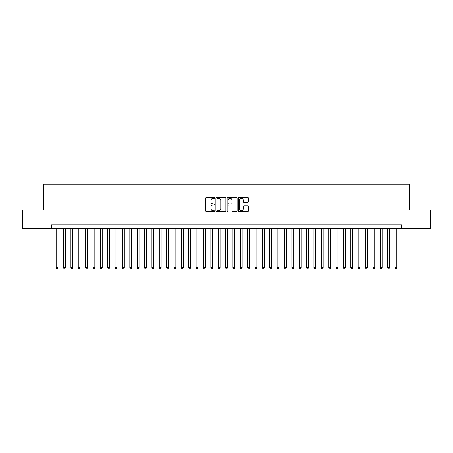 <?xml version="1.0" encoding="UTF-8"?>
<svg xmlns="http://www.w3.org/2000/svg" width="453" height="453" viewBox="0 0 453 453"><rect width="100%" height="100%" fill="white"/><g stroke="black" fill="none" stroke-linecap="round" stroke-linejoin="round"><path stroke-width="0.68" d="M214.716 197.791A0.504 0.504 0 0 0 214.207 197.281L206.528 197.281A0.725 0.725 0 0 0 205.804 198.006L205.804 211.019A0.725 0.725 0 0 0 206.528 211.744L214.207 211.744A0.504 0.504 0 0 0 214.716 211.24A0.504 0.504 0 0 0 214.207 210.73L213.216 210.73A2.316 2.316 0 0 1 210.9 208.42L210.9 207.332A2.316 2.316 0 0 1 213.216 205.016L214.207 205.016A0.504 0.504 0 0 0 214.716 204.513A0.504 0.504 0 0 0 214.207 204.009L213.216 204.009A2.316 2.316 0 0 1 210.9 201.693L210.9 200.611A2.316 2.316 0 0 1 213.216 198.295L214.207 198.295A0.504 0.504 0 0 0 214.716 197.791M247.632 202.378A0.725 0.725 0 0 0 248.352 201.659L248.352 198.006A0.725 0.725 0 0 0 247.632 197.281L239.099 197.281A0.725 0.725 0 0 0 238.374 198.006L238.374 211.019A0.725 0.725 0 0 0 239.099 211.744L247.632 211.744A0.725 0.725 0 0 0 248.352 211.019L248.352 206.608A0.725 0.725 0 0 0 247.632 205.889L243.98 205.889A0.725 0.725 0 0 0 243.255 206.608L243.255 208.799A1.937 1.937 0 0 1 241.324 210.73A1.937 1.937 0 0 1 239.388 208.799L239.388 200.232A1.937 1.937 0 0 1 241.324 198.295A1.937 1.937 0 0 1 243.255 200.232L243.255 201.659A0.725 0.725 0 0 0 243.98 202.378L247.632 202.378M51.563 228.454L22.65 228.454L22.65 210.039L43.828 210.039L43.828 184.258L409.172 184.258L409.172 210.039L430.35 210.039L430.35 228.454L401.437 228.454L401.437 224.767L51.563 224.767L51.563 228.454L401.437 228.454M225.866 198.006A0.725 0.725 0 0 0 225.147 197.281L216.613 197.281A0.725 0.725 0 0 0 215.888 198.006L215.888 211.019A0.725 0.725 0 0 0 216.613 211.744L225.147 211.744A0.725 0.725 0 0 0 225.866 211.019L225.866 198.006M227.853 197.281L236.387 197.281A0.725 0.725 0 0 1 237.112 198.006L237.112 211.019A0.725 0.725 0 0 1 236.387 211.744L232.734 211.744A0.725 0.725 0 0 1 232.015 211.019L232.015 205.741A0.725 0.725 0 0 0 231.29 205.016L228.867 205.016A0.725 0.725 0 0 0 228.142 205.741L228.142 211.24A0.504 0.504 0 0 1 227.638 211.744A0.504 0.504 0 0 1 227.134 211.24L227.134 198.006A0.725 0.725 0 0 1 227.853 197.281M217.406 198.295A0.504 0.504 0 0 0 216.902 198.799L216.902 210.226A0.504 0.504 0 0 0 217.406 210.73L218.459 210.73A2.316 2.316 0 0 0 220.77 208.42L220.77 200.611A2.316 2.316 0 0 0 218.459 198.295L217.406 198.295M232.015 200.266A1.937 1.937 0 0 0 230.079 198.329A1.937 1.937 0 0 0 228.142 200.266L228.142 203.284A0.725 0.725 0 0 0 228.867 204.009L231.29 204.009A0.725 0.725 0 0 0 232.015 203.284L232.015 200.266M56.166 228.454L56.166 267.785L58.007 267.785L58.007 228.454M58.007 267.785L57.452 268.742L56.716 268.742L56.166 267.785M63.533 228.454L63.533 267.785L65.374 267.785L65.374 228.454M65.374 267.785L64.819 268.742L64.083 268.742L63.533 267.785M70.895 228.454L70.895 267.785L72.74 267.785L72.74 228.454M72.74 267.785L72.186 268.742L71.449 268.742L70.895 267.785M78.261 228.454L78.261 267.785L80.102 267.785L80.102 228.454M80.102 267.785L79.552 268.742L78.816 268.742L78.261 267.785M85.628 228.454L85.628 267.785L87.469 267.785L87.469 228.454M87.469 267.785L86.919 268.742L86.183 268.742L85.628 267.785M92.995 228.454L92.995 267.785L94.836 267.785L94.836 228.454M94.836 267.785L94.281 268.742L93.544 268.742L92.995 267.785M100.362 228.454L100.362 267.785L102.202 267.785L102.202 228.454M102.202 267.785L101.648 268.742L100.911 268.742L100.362 267.785M107.723 228.454L107.723 267.785L109.569 267.785L109.569 228.454M109.569 267.785L109.014 268.742L108.278 268.742L107.723 267.785M115.09 228.454L115.09 267.785L116.931 267.785L116.931 228.454M116.931 267.785L116.381 268.742L115.645 268.742L115.09 267.785M122.457 228.454L122.457 267.785L124.298 267.785L124.298 228.454M124.298 267.785L123.748 268.742L123.012 268.742L122.457 267.785M129.824 228.454L129.824 267.785L131.664 267.785L131.664 228.454M131.664 267.785L131.11 268.742L130.373 268.742L129.824 267.785M137.191 228.454L137.191 267.785L139.031 267.785L139.031 228.454M139.031 267.785L138.476 268.742L137.74 268.742L137.191 267.785M144.552 228.454L144.552 267.785L146.398 267.785L146.398 228.454M146.398 267.785L145.843 268.742L145.107 268.742L144.552 267.785M151.919 228.454L151.919 267.785L153.76 267.785L153.76 228.454M153.76 267.785L153.21 268.742L152.474 268.742L151.919 267.785M159.286 228.454L159.286 267.785L161.126 267.785L161.126 228.454M161.126 267.785L160.577 268.742L159.841 268.742L159.286 267.785M166.653 228.454L166.653 267.785L168.493 267.785L168.493 228.454M168.493 267.785L167.944 268.742L167.202 268.742L166.653 267.785M174.02 228.454L174.02 267.785L175.86 267.785L175.86 228.454M175.86 267.785L175.305 268.742L174.569 268.742L174.02 267.785M181.387 228.454L181.387 267.785L183.227 267.785L183.227 228.454M183.227 267.785L182.672 268.742L181.936 268.742L181.387 267.785M188.748 228.454L188.748 267.785L190.594 267.785L190.594 228.454M190.594 267.785L190.039 268.742L189.303 268.742L188.748 267.785M196.115 228.454L196.115 267.785L197.955 267.785L197.955 228.454M197.955 267.785L197.406 268.742L196.67 268.742L196.115 267.785M203.482 228.454L203.482 267.785L205.322 267.785L205.322 228.454M205.322 267.785L204.773 268.742L204.037 268.742L203.482 267.785M210.849 228.454L210.849 267.785L212.689 267.785L212.689 228.454M212.689 267.785L212.134 268.742L211.398 268.742L210.849 267.785M218.216 228.454L218.216 267.785L220.056 267.785L220.056 228.454M220.056 267.785L219.501 268.742L218.765 268.742L218.216 267.785M225.577 228.454L225.577 267.785L227.423 267.785L227.423 228.454M227.423 267.785L226.868 268.742L226.132 268.742L225.577 267.785M232.944 228.454L232.944 267.785L234.784 267.785L234.784 228.454M234.784 267.785L234.235 268.742L233.499 268.742L232.944 267.785M240.311 228.454L240.311 267.785L242.151 267.785L242.151 228.454M242.151 267.785L241.602 268.742L240.866 268.742L240.311 267.785M247.678 228.454L247.678 267.785L249.518 267.785L249.518 228.454M249.518 267.785L248.963 268.742L248.227 268.742L247.678 267.785M255.045 228.454L255.045 267.785L256.885 267.785L256.885 228.454M256.885 267.785L256.33 268.742L255.594 268.742L255.045 267.785M262.406 228.454L262.406 267.785L264.252 267.785L264.252 228.454M264.252 267.785L263.697 268.742L262.961 268.742L262.406 267.785M269.773 228.454L269.773 267.785L271.613 267.785L271.613 228.454M271.613 267.785L271.064 268.742L270.328 268.742L269.773 267.785M277.14 228.454L277.14 267.785L278.98 267.785L278.98 228.454M278.98 267.785L278.431 268.742L277.695 268.742L277.14 267.785M284.507 228.454L284.507 267.785L286.347 267.785L286.347 228.454M286.347 267.785L285.798 268.742L285.056 268.742L284.507 267.785M291.874 228.454L291.874 267.785L293.714 267.785L293.714 228.454M293.714 267.785L293.159 268.742L292.423 268.742L291.874 267.785M299.24 228.454L299.24 267.785L301.081 267.785L301.081 228.454M301.081 267.785L300.526 268.742L299.79 268.742L299.24 267.785M306.602 228.454L306.602 267.785L308.448 267.785L308.448 228.454M308.448 267.785L307.893 268.742L307.157 268.742L306.602 267.785M313.969 228.454L313.969 267.785L315.809 267.785L315.809 228.454M315.809 267.785L315.26 268.742L314.524 268.742L313.969 267.785M321.336 228.454L321.336 267.785L323.176 267.785L323.176 228.454M323.176 267.785L322.627 268.742L321.89 268.742L321.336 267.785M328.702 228.454L328.702 267.785L330.543 267.785L330.543 228.454M330.543 267.785L329.988 268.742L329.252 268.742L328.702 267.785M336.069 228.454L336.069 267.785L337.91 267.785L337.91 228.454M337.91 267.785L337.355 268.742L336.619 268.742L336.069 267.785M343.431 228.454L343.431 267.785L345.277 267.785L345.277 228.454M345.277 267.785L344.722 268.742L343.986 268.742L343.431 267.785M350.798 228.454L350.798 267.785L352.638 267.785L352.638 228.454M352.638 267.785L352.089 268.742L351.352 268.742L350.798 267.785M358.164 228.454L358.164 267.785L360.005 267.785L360.005 228.454M360.005 267.785L359.455 268.742L358.719 268.742L358.164 267.785M365.531 228.454L365.531 267.785L367.372 267.785L367.372 228.454M367.372 267.785L366.817 268.742L366.081 268.742L365.531 267.785M372.898 228.454L372.898 267.785L374.739 267.785L374.739 228.454M374.739 267.785L374.184 268.742L373.448 268.742L372.898 267.785M380.26 228.454L380.26 267.785L382.106 267.785L382.106 228.454M382.106 267.785L381.551 268.742L380.814 268.742L380.26 267.785M387.626 228.454L387.626 267.785L389.467 267.785L389.467 228.454M389.467 267.785L388.917 268.742L388.181 268.742L387.626 267.785M394.993 228.454L394.993 267.785L396.834 267.785L396.834 228.454M396.834 267.785L396.284 268.742L395.548 268.742L394.993 267.785"/></g></svg>
